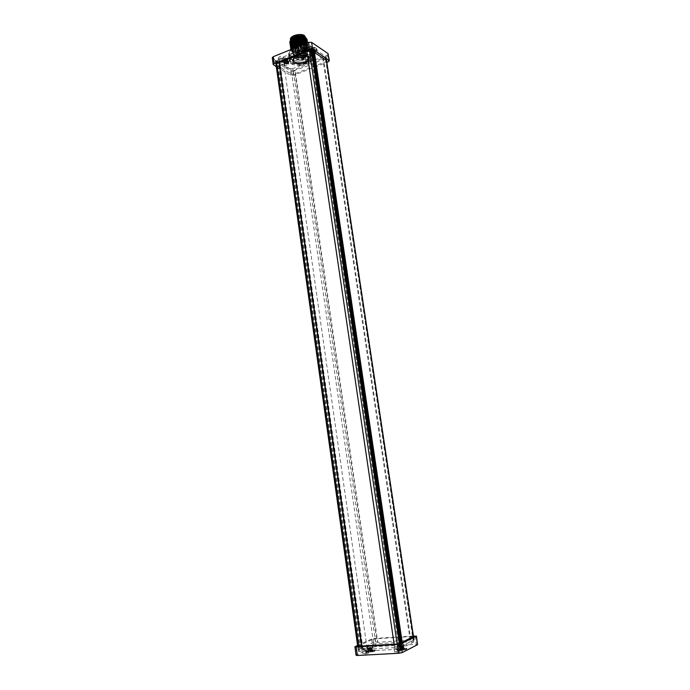 <?xml version="1.0" encoding="UTF-8"?>
<svg xmlns="http://www.w3.org/2000/svg" width="690" height="690" viewBox="0 0 690 690"><rect width="100%" height="100%" fill="white"/><g stroke="black" fill="none" stroke-linecap="round" stroke-linejoin="round"><path stroke-width="0.52" stroke-dasharray="3.45 2.59" d="M287.488 63.618L288.506 62.6C288.023 61.815 286.911 61.677 285.151 62.178L284.151 63.195L284.504 63.644L287.488 63.618M287.609 63.446L288.515 62.876L288.377 61.79L284.961 61.807L283.814 62.963L284.22 63.471L287.609 63.446M285.393 63.808C287.144 63.308 288.256 63.446 288.739 64.23L287.721 65.248C285.979 65.748 284.858 65.61 284.384 64.826L285.393 63.808M314.295 52.932L315.373 51.845C314.899 51.051 313.786 50.913 312.027 51.422L310.957 52.518L311.328 52.983L314.295 52.932M314.399 52.759L315.373 52.147L315.278 51.043L311.837 51.051L310.621 52.285L311.043 52.811L314.399 52.759M312.277 53.078C314.036 52.569 315.149 52.707 315.615 53.492L314.537 54.579C312.786 55.088 311.673 54.95 311.199 54.165L312.277 53.078M310.862 53.656L310.94 56.571L308.542 58.581L303.841 60.108L298.132 61.203L291.525 59.814L290.188 58.659C289.093 56.925 289.912 55.174 292.646 53.389C295.605 51.681 299.141 50.784 303.246 50.698C307.274 50.767 309.922 51.655 311.19 53.346L310.509 57.046L308.542 58.581L298.132 61.203L294.113 60.548L293.742 57.977L297.562 57.287C293.621 57.244 290.973 56.382 289.619 54.717C288.799 53.501 289.024 52.199 290.3 50.81L292.068 49.413C295.027 47.688 298.554 46.791 302.66 46.713L309.103 48.059L310.603 49.387C311.587 51.164 310.707 52.923 307.964 54.665L297.562 57.287L301.573 57.951L305.273 57.011L307.964 54.665L310.862 53.656L311.82 51.776L309.681 48.404L306.748 47.394L302.66 46.713L298.761 47.403L292.068 49.413L289.386 51.819L288.515 53.708L290.904 57.063L293.742 57.977M305.653 59.573L305.273 57.011M301.314 45.307L303.393 45.35L308.025 47.213L308.344 48.033C308.335 50.129 306.265 51.767 302.142 52.949L296.545 53.216L292.275 51.31L292.163 49.016M308.025 47.213L308.335 47.989C308.309 49.982 306.231 51.526 302.091 52.613C295.941 53.63 292.215 52.707 290.913 49.835L290.895 49.533M304.877 36.924L305.92 37.881C308.603 41.409 297.062 45.592 292.137 42.918L290.524 40.943L292.18 38.166L294.233 36.975M306.619 38.804C306.757 40.322 305.506 41.642 302.858 42.771L295.553 43.824L292.137 42.918M289.929 42.461C290.671 43.919 292.5 44.807 295.398 45.126L303.315 44.005C305.575 43.056 306.852 41.935 307.154 40.641M307.145 39.951C307.033 41.943 304.954 43.47 300.909 44.54C295.769 45.488 292.172 44.859 290.111 42.642L290.818 39.304M278.967 58.262L278.579 57.744C279.346 56.356 280.882 55.959 283.167 56.563L283.555 57.072C282.788 58.46 281.261 58.857 278.967 58.262M279.355 60.996L278.967 60.487C279.735 59.099 281.27 58.71 283.555 59.306L283.944 59.806C283.176 61.186 281.641 61.583 279.355 60.996M305.877 47.394L305.515 46.894C306.326 45.428 307.887 45.014 310.207 45.644L310.56 46.135C309.758 47.601 308.197 48.015 305.877 47.394M306.282 50.163L305.929 49.671C306.74 48.214 308.301 47.791 310.621 48.421L310.974 48.912C310.164 50.37 308.603 50.784 306.282 50.163M283.857 59.573L289.49 59.547L290.111 60.358L288.222 62.273L282.641 62.324L281.977 61.488L283.857 59.573M282.115 62.005C278.734 60.134 286.885 56.856 289.852 58.9L290.093 60.927C287.644 62.669 284.996 63.032 282.15 62.022L282.115 62.005M284.28 64.006L283.892 63.506C284.668 62.143 286.186 61.755 288.454 62.333L288.834 62.825C288.066 64.187 286.548 64.584 284.28 64.006M310.75 48.766L316.425 48.766L316.986 49.551L316.572 50.594L314.968 51.595L309.448 51.681L308.749 50.81L310.75 48.766M308.818 51.301C305.532 49.344 313.933 45.954 316.796 48.102L316.96 50.163C314.493 51.966 311.828 52.371 308.956 51.388L308.818 51.301M311.052 53.32L310.698 52.837C311.509 51.396 313.062 50.982 315.365 51.595L315.71 52.069C314.899 53.51 313.346 53.924 311.052 53.32M312.104 49.723L312.768 48.731L313.605 49.533L314.588 48.99L314.606 49.965L312.82 50.681L311.009 50.422L310.983 49.447L312.768 48.731L314.588 48.99L314.58 49.982L313.648 50.75L310.966 50.379L310.983 49.447L312.104 49.723L312.354 51.422L312.872 50.698L314.925 50.974L314.942 51.785L312.768 52.63L311.242 52.268L311.397 51.293L312.354 51.422L312.104 49.723M311.621 52.13L311.371 50.43L311.621 52.13M312.147 50.948L311.647 48.231L311.087 47.86L311.483 50.508M313.89 52.449L313.648 50.75L313.89 52.449M313.51 52.656L312.613 52.544L313.51 52.656M313.105 49.973L313.295 49.559L312.216 49.861L313.105 49.973M312.536 49.525L313.226 49.516L312.536 49.525M285.488 62.169L285.72 59.599L286.738 60.306L287.713 59.763L287.79 60.694L286.065 61.393L284.245 61.151L284.159 60.211L285.893 59.513L287.713 59.763L287.428 61.039L285.367 61.669L284.194 61.108L284.159 60.211L285.255 60.496L285.496 62.16L285.979 61.462L288.041 61.729L288.11 62.505L286.686 63.23L284.461 62.971L284.556 62.031L285.496 62.16M284.806 62.85L284.573 61.177M285.608 63.333L285.358 61.66L285.608 63.333M286.842 61.479L287.083 63.144L286.85 61.47M286.678 63.359L285.781 63.247L286.678 63.359M286.298 60.72L285.41 60.599L286.298 60.72M285.703 60.289L286.402 60.28L285.703 60.289M369.555 650.963L368.486 651.757L368.667 650.86L368.331 651.377L372.652 650.877L368.486 651.757L369.417 650.498L370.297 650.894L371.065 650.247L372.324 650.774L371.979 650.351L372.479 651.067L371.203 650.713L370.306 651.619L369.555 650.963L369.254 648.885L368.003 649.057L369.124 648.419L372.048 648.436L369.969 649.299L369.254 648.885M369.262 648.885L369.564 650.963M370.918 648.635L371.203 650.713L370.918 648.635M371.962 650.351L371.669 648.281M371.073 650.247L370.78 648.169L371.065 650.247M370.22 647.746L369.279 647.979L370.22 647.746M370.694 651.041L369.745 651.274L370.694 651.041M370.151 651.386L370.97 651.196L370.151 651.386M366.304 650.903L365.795 651.351L368.236 651.67L374.851 650.006L372.393 649.687L366.304 650.903M402.468 645.883L398.941 646.763L400.347 646.944L403.874 646.056L402.468 645.883M398.932 646.901L404.254 646.357L400.252 647.358L398.932 646.901M402.158 643.83L398.63 644.702L400.036 644.874L403.572 643.994L402.158 643.83M371.082 647.703L367.546 648.583L372.402 647.867L371.082 647.703M367.58 648.704L372.773 648.152L368.753 649.161L367.58 648.704M370.797 645.676L367.261 646.556L372.108 645.84L370.797 645.676M397.621 649.135L397.164 649.566L399.795 649.911L406.393 648.246L403.745 647.91L397.621 649.135M401.037 649.204L399.95 650.006L400.812 648.729L403.779 649.014L403.443 648.574L404.004 649.316L402.719 648.945L401.839 649.859L401.037 649.204L400.735 647.082L399.519 647.565L400.493 646.616L402.166 646.357L403.65 646.953L401.485 647.496L400.735 647.082L401.045 649.204M400.864 650.014L399.769 649.626L404.15 649.118L400.864 650.014M402.166 646.357L402.486 648.471L402.175 646.357M402.719 648.945L402.399 646.823L402.727 648.945M403.443 648.574L403.124 646.452L403.443 648.574L404.15 649.118M401.64 645.926L400.7 646.159L401.64 645.926M402.141 649.273L401.192 649.514L402.141 649.273M401.623 649.635L402.443 649.437L401.623 649.635M399.959 651.627C397.578 652.378 395.784 652.559 394.585 652.171L394.861 651.903C397.242 651.162 399.036 650.972 400.235 651.36L399.959 651.627M399.45 648.152C397.061 648.893 395.275 649.074 394.068 648.704L394.352 648.436C396.733 647.694 398.518 647.513 399.717 647.884L399.45 648.152M368.193 653.37C365.829 654.103 364.087 654.284 362.949 653.922L363.268 653.637C365.622 652.913 367.373 652.723 368.503 653.085L368.193 653.37M367.701 649.954C365.346 650.67 363.596 650.86 362.466 650.506L362.785 650.23C365.139 649.506 366.89 649.325 368.02 649.678L367.701 649.954M406.565 649.247C404.392 650.472 395.706 651.231 396.724 650.109L397.19 649.764C401.071 648.497 404.34 648.117 406.979 648.643L406.565 649.247M403.892 645.918C401.528 646.651 399.752 646.832 398.561 646.47L398.829 646.211C401.183 645.486 402.96 645.305 404.159 645.668L403.892 645.918M374.946 651.015C372.686 652.205 364.38 652.964 365.355 651.895L365.89 651.515C369.754 650.282 372.928 649.902 375.429 650.394L374.946 651.015M372.367 647.746C370.038 648.453 368.305 648.643 367.175 648.298L367.485 648.022C369.823 647.315 371.548 647.134 372.678 647.479L372.367 647.746M280.106 62.135C281.787 62.574 282.917 62.281 283.478 61.272L283.193 60.901C281.511 60.461 280.39 60.755 279.812 61.764L280.106 62.135M363.19 648.488L367.037 648.082L363.19 648.488M307.059 51.319L306.8 50.956C307.395 49.887 308.542 49.585 310.25 50.042L310.509 50.396C309.913 51.465 308.766 51.776 307.059 51.319M394.766 646.668L398.716 646.263L394.766 646.668M279.303 62.661L278.95 60.177L306.662 49.025L394.663 647.703L400.433 646.823L399.924 643.399M361.888 646.15L362.353 649.471L358.403 649.618L359.154 649.195L276.423 62.393L275.845 62.04L358.593 649.454M394.844 647.608L362.353 649.471M306.662 49.025L306.869 51.603M394.154 644.244L394.663 647.703M306.472 48.895L309.034 47.86L311.087 47.86M314.459 52.483L314.071 49.861L326.223 58.15L323.619 59.607L410.869 639.992L414.017 639.966L402.693 645.693L399.648 646.547L400.433 646.823M314.071 49.861L312.009 49.852L311.035 49.128L311.751 48.378M410.196 640.329L322.886 59.124C314.243 63.54 304.773 67.258 294.466 70.302L377.016 642.338L410.869 639.992M322.886 59.124L323.619 59.607M278.95 60.177L279.131 62.73M361.681 646.168L362.164 649.557M278.751 60.056L276.276 61.056L275.845 62.04M361.569 648.074L278.95 63.92L291.43 71.493L295.225 70.76L377.732 642.011L373.48 642.554L361.569 648.074L362.233 648.35L359.154 649.195M278.95 63.92L279.485 63.083L278.467 62.385L276.423 62.393M377.016 642.338L377.732 642.011M294.466 70.302L295.225 70.76M413.422 635.999L374.799 638.431L371.617 639.052L357.8 645.331M415.052 635.904L416.32 644.322L375.99 646.668L374.799 638.431M371.617 639.052L372.798 647.306L356.376 655.06L355.178 646.521M413.543 641.502L412.784 636.447L375.067 638.811L375.783 643.761L373.644 644.184L358.421 651.369L398.009 649.307L400.243 648.859L414.492 641.614L375.783 643.761M412.784 636.447L413.491 636.456M373.644 644.184L372.936 639.225L357.903 646.082M372.936 639.225L375.067 638.811M372.798 647.306L375.99 646.668M416.32 644.322L417.743 644.495M400.493 646.616L400.812 648.729L400.511 646.616M400.088 649.092L399.777 646.979L400.096 649.092M368.365 648.781L368.667 650.86M286.98 61.971L286.747 60.306L286.98 61.971M314.58 49.982L314.847 51.793M314.631 51.741L314.381 50.077M313.855 51.224L313.614 49.533L313.855 51.224M308.879 46.359L275.215 60.366L291.197 70.251L293.164 70.233L326.215 56.787L310.931 46.359L308.879 46.359L309.5 50.551M292.017 62.376C284.099 58.072 303.359 50.206 310.198 55.053C317.693 59.513 298.83 67.008 292.017 62.376M276.302 66.671L290.757 75.331L293.707 75.305L326.862 62.359M273.576 65.041L272.61 58.184L289.809 68.664L290.757 75.331M293.707 75.305L292.75 68.646L327.233 55.036L328.259 61.815M293.164 70.233L293.742 74.244L326.111 61.583L325.499 57.512M293.742 74.244L291.775 74.261L291.197 70.251M276.035 64.791L291.775 74.261M326.689 61.229L326.111 61.583M272.61 58.184L272.257 57.727M328.319 53.949L327.233 55.036M292.75 68.646L289.809 68.664M295.216 42.323L295.751 42.375L295.216 42.323M300.098 42.573L300.745 42.375L300.098 42.573M301.789 40.037L301.245 39.942L301.789 40.037M296.881 39.779L296.226 39.925L296.881 39.779M295.182 43.289L296.286 43.436L295.182 43.289M299.943 43.798L301.288 43.444L299.943 43.798M302.142 41.262L302.47 40.848L301.038 41.064L302.142 41.262M297.364 40.745L296.01 41.107L297.364 40.745M297.105 51.793L295.993 51.647L297.105 51.793M302.349 51.284L301.004 51.638L302.349 51.284M302.556 48.783L303.669 48.93L302.556 48.783M297.287 49.292L298.641 48.93L297.287 49.292M305.066 49.861L303.98 50.413L305.437 50.706C302.22 53.251 298.632 53.803 294.682 52.362L293.785 51.155C293.06 48.386 302.091 45.997 304.997 48.205L305.868 49.387L305.066 49.861L303.453 38.873L302.375 39.442L303.039 39.744L303.341 38.631L304.238 38.882L305.851 49.861M305.437 50.706L303.911 39.123L303.082 39.123M303.289 38.683L304.118 38.692L303.911 39.123M292.06 42.401C286.704 39.235 299.926 33.767 304.583 37.269C309.741 40.494 296.709 45.79 292.06 42.401M307.542 42.659C307.43 44.643 305.351 46.161 301.306 47.23C295.26 48.24 291.542 47.334 290.154 44.496M290.326 45.169C291.059 46.601 292.845 47.481 295.691 47.808L303.798 46.661L305.739 45.635L307.559 42.763M307.343 41.305C307.231 43.289 305.153 44.816 301.107 45.885C295.07 46.894 291.353 45.98 289.955 43.142M290.128 43.815C290.87 45.264 292.672 46.144 295.544 46.472L303.557 45.333L307.352 41.995M289.765 41.814L290.111 42.642M302.901 41.262C305.239 41.607 306.541 42.383 306.791 43.582L305.153 46.144C301.176 49.102 291.335 48.636 291.137 45.169C291.033 43.625 292.267 42.263 294.837 41.072M302.66 39.891C305.023 40.236 306.334 41.012 306.593 42.219C307.593 46.653 291.309 48.809 290.939 43.815C290.835 42.254 292.086 40.874 294.699 39.684M302.401 38.519C304.799 38.856 306.127 39.641 306.395 40.865C307.404 45.307 291.12 47.463 290.74 42.461C290.637 40.883 291.905 39.494 294.544 38.295M302.16 37.148C304.583 37.484 305.929 38.278 306.196 39.511C307.205 43.97 290.921 46.127 290.55 41.098L292.18 38.166M307.231 42.901L307.731 43.91L305.912 46.782L301.495 48.576C295.449 49.585 291.732 48.679 290.343 45.85M305.42 41.779L306.757 43.367L305.127 45.928L303.41 46.825L296.105 47.86C293.147 47.498 291.482 46.532 291.102 44.953L292.198 42.513M305.204 40.408L306.558 42.012C306.645 43.323 305.515 44.479 303.177 45.497L295.958 46.515C292.974 46.161 291.292 45.186 290.904 43.599L292.017 41.133M304.989 39.045L306.36 40.65C306.446 41.978 305.308 43.151 302.936 44.169L295.803 45.178C292.793 44.824 291.102 43.85 290.714 42.245L291.827 39.761M304.782 37.674L306.162 39.296C306.248 40.632 305.092 41.814 302.703 42.84L295.656 43.832L290.904 41.831M304.238 44.117C306.584 44.548 307.878 45.385 308.137 46.627C308.111 48.628 306.032 50.172 301.892 51.267C295.838 52.276 292.12 51.379 290.74 48.567M290.913 49.24C291.629 50.637 293.371 51.5 296.131 51.836L301.927 51.474L304.523 50.646C307.05 49.525 308.266 48.257 308.163 46.834C307.887 45.514 306.455 44.652 303.876 44.264M290.714 47.886C291.439 49.292 293.19 50.163 295.984 50.491L301.728 50.12L304.281 49.318C306.834 48.188 308.059 46.911 307.964 45.471L305.894 43.444M306.127 43.349L307.93 45.273C307.913 47.274 305.834 48.826 301.694 49.922C295.648 50.931 291.922 50.025 290.542 47.205M290.524 46.523C291.249 47.946 293.017 48.818 295.838 49.154L304.04 47.989C306.619 46.86 307.861 45.566 307.766 44.117L307.119 42.944M293.569 47.714L295.639 46.532M301.383 45.273L303.134 45.316C305.687 45.618 307.11 46.394 307.395 47.653C308.396 52.035 292.077 54.191 291.723 49.24L291.715 49.197M292.845 46.799L295.311 45.221M303.384 44.005C305.67 44.358 306.947 45.117 307.188 46.29C308.197 50.689 291.887 52.845 291.525 47.886C291.422 46.368 292.638 45.014 295.165 43.832M303.134 42.633C305.454 42.978 306.74 43.746 306.99 44.936C307.999 49.344 291.697 51.5 291.335 46.523C291.223 44.997 292.448 43.643 295.001 42.452M301.935 45.048C305.161 45.16 306.972 45.954 307.361 47.438C307.455 48.697 306.369 49.827 304.118 50.827L296.571 51.897C293.681 51.526 292.051 50.568 291.689 49.025L292.758 46.635M304.497 44.005L307.162 46.075C307.248 47.351 306.162 48.49 303.885 49.499L296.415 50.551C293.5 50.18 291.861 49.223 291.499 47.67L292.577 45.255M305.636 43.151L306.964 44.721C307.05 46.006 305.946 47.153 303.652 48.162L296.26 49.206C293.328 48.843 291.672 47.877 291.301 46.316L292.387 43.884M292.275 51.31L292.293 48.964M290.939 49.516L290.947 50.034C291.335 51.716 293.121 52.768 296.286 53.182L299.477 53.251M299.443 53.225L301.358 53.13M292.396 48.921L291.965 50.43C293.112 52.871 296.407 53.578 301.875 52.561C305.549 51.5 307.395 50.042 307.395 48.179C306.843 46.368 304.592 45.497 300.642 45.575M297.864 48.8C294.19 49.87 292.353 51.327 292.362 53.156C293.5 55.58 296.804 56.278 302.272 55.26C305.946 54.208 307.792 52.751 307.8 50.896C306.679 48.481 303.367 47.782 297.864 48.8M301.573 57.951L301.944 60.504M309.586 48.352L311.19 53.346L312.199 54.355L311.82 51.776M312.199 54.355L311.242 56.226M294.975 48.369L295.355 50.982L299.141 50.016L303.246 50.698L307.136 50.008L306.748 47.394M307.136 50.008L309.974 50.956M298.761 47.403L299.141 50.016M289.386 51.819L289.757 54.415L292.646 53.389L295.355 50.982M294.113 60.548L290.188 58.659L288.886 56.304L288.515 53.708M288.886 56.304L289.757 54.415M290.904 57.063L291.275 59.633M312.13 56.925L309.836 55.45L303.1 54.545L298.658 55.122L298.52 54.13L292.025 56.761L289.99 58.805L290.326 62.324L291.025 63.351L299.322 64.55L303.652 63.989L310.052 61.427L312.147 59.426L311.984 55.933L312.147 59.426M292.025 56.761L292.172 57.753L298.658 55.122M292.172 57.753L290.128 59.797L289.99 58.805M290.326 62.273L290.128 59.797M290.464 63.256L292.81 64.679L292.663 63.704M299.322 64.55L299.46 65.524L292.81 64.679M299.46 65.524L303.79 64.963L310.198 62.402L312.294 60.401M309.836 55.45L309.698 54.458L311.984 55.933M309.698 54.458L302.953 53.553L298.52 54.13M308.464 59.012L303.091 61.962C298.037 63.014 294.596 62.523 292.767 60.479L295.303 62.247C297.942 63.049 300.995 62.98 304.445 62.057L308.835 59.694C310.284 57.977 309.913 56.589 307.731 55.519L303.221 54.665C308.033 55.071 309.784 56.511 308.473 58.986L308.87 57.65C308.628 53.268 292.267 55.899 293.362 60.608C293.69 62.04 295.199 62.954 297.89 63.351L306.11 62.204L308.68 60.349C309.896 58.374 308.818 57.003 305.437 56.244L307.904 56.873C310.12 57.96 310.5 59.349 309.034 61.048L304.618 63.42C300.849 64.412 297.614 64.403 294.923 63.377L293.759 62.661C296.045 64.015 299.219 64.239 303.289 63.316L308.663 60.366M295.303 62.247L301.495 62.773L308.361 60.289C310.517 57.986 309.482 56.451 305.247 55.674L296.864 56.942C293.017 58.814 291.982 60.711 293.759 62.661M304.618 63.42C300.805 64.386 297.468 64.325 294.621 63.238L292.413 60.927C291.189 55.657 309.603 52.733 309.87 57.684L308.663 60.021L304.445 62.057M307.731 55.519L307.688 55.502C304.445 54.381 300.762 54.605 296.631 56.175L303.221 54.665M308.835 59.694L309.845 57.537L307.973 55.623C303.117 54.243 298.425 54.993 293.906 57.891L292.396 60.772C292.595 64.894 305.351 64.851 309.017 61.074M305.437 56.244L307.809 56.839C310.535 58.391 310.06 60.142 306.386 62.074L297.597 63.308C292.715 62.333 291.594 60.435 294.216 57.624L295.708 56.623M301.495 62.773C297.174 63.169 294.294 62.454 292.853 60.634L292.767 60.479M303.091 61.962C306.929 61.013 308.861 59.642 308.896 57.865C308.646 56.692 307.326 55.95 304.954 55.631L297.131 56.822C294.544 57.994 293.293 59.323 293.397 60.824C294.518 63.325 297.813 64.153 303.289 63.316M296.372 37.217C293.129 38.174 291.508 39.485 291.516 41.15L292.75 42.685C294.708 43.66 297.226 43.798 300.297 43.099L304.437 40.977L304.92 38.493C303.35 36.794 300.504 36.372 296.372 37.217M300.348 42.918C297.114 43.651 294.466 43.505 292.405 42.478C289.955 40.374 291.232 38.45 296.217 36.717C300.573 35.828 303.574 36.277 305.221 38.062L304.713 40.684L300.348 42.918M295.829 58.917L294.958 57.762C294.958 56.39 296.346 55.304 299.124 54.501C301.935 53.88 304.152 54.027 305.791 54.933L306.619 56.062L306.049 57.494L302.444 59.323L295.829 58.917M293.983 56.546C294.613 55.26 296.2 54.26 298.753 53.561L302.548 53.113L306.119 54.018L306.86 54.864C305.403 53.346 302.746 52.975 298.891 53.76C294.518 55.235 293.353 56.865 295.398 58.659L297.019 59.245L302.487 59.167L306.317 57.201L306.99 54.881C307.731 57.857 298.054 60.41 294.846 58.098L293.923 56.132L294.906 58.503L297.019 59.245M293.923 56.132L293.811 56.985C294.811 59.116 297.744 59.728 302.599 58.823C305.86 57.891 307.498 56.615 307.507 54.984C307.136 53.587 305.463 52.82 302.487 52.699L306.058 53.613L306.99 54.881M305.437 52.509C302.634 50.404 293.923 52.699 294.613 55.347L295.475 56.502C298.322 58.564 306.929 56.287 306.265 53.639L305.437 52.509M304.083 37.467C300.823 34.931 290.706 37.64 291.542 40.814L292.56 42.194C295.872 44.669 305.825 42.012 305.058 38.838L304.083 37.467M298.192 57.313L300.09 56.813L298.192 57.313M299.702 54.976L297.804 55.467L299.702 54.976M297.925 55.683L299.883 55.166L297.925 55.683M298.175 57.451L300.141 56.934L298.175 57.451M299.693 54.674L297.726 55.191L299.693 54.674M299.641 54.562L297.744 55.062L299.641 54.562M303.264 54.553L304.825 54.743L304.333 55.243L302.781 55.045L303.264 54.553M304.092 53.604L304.583 53.104L302.539 53.406L304.092 53.604M302.651 53.622L304.618 53.104L302.651 53.622M303.264 54.665L304.877 54.872L302.91 55.39L303.264 54.665M301.03 53.251L302.979 52.733L301.03 53.251M301.392 52.544L301.056 53.233C302.315 53.449 302.901 53.216 302.798 52.544L301.392 52.544M301.504 52.371L302.617 52.509L301.271 52.863L301.504 52.371M301.116 53.648L303.005 53.147L301.073 53.19L301.116 53.648M302.565 52.776L301.323 53.277L302.832 52.932M301.401 55.821L303.359 55.304L301.401 55.821M301.418 55.683L303.298 55.183L301.418 55.683M298.408 59.771L296.847 59.513L298.873 59.219L298.408 59.771M297.097 57.451L296.614 57.943L298.649 57.65L297.097 57.451M296.735 58.158L298.684 57.641L296.735 58.158M296.985 59.918L297.33 59.202L298.943 59.4L296.985 59.918M302.953 55.666L304.92 55.148L302.953 55.666M304.394 55.648L304.885 55.157L303.324 54.959L302.841 55.459L304.394 55.648M304.635 57.287L303.074 57.037L305.101 56.735L304.635 57.287M303.565 56.718L305.178 56.916L303.212 57.434L303.565 56.718M298.106 57.727L296.553 57.468L298.572 57.184L298.106 57.727M296.795 55.407L296.321 55.899L297.873 56.097L298.356 55.605L296.795 55.407M296.433 56.114L298.39 55.605L296.433 56.114M296.691 57.874L297.036 57.158L298.649 57.365L296.691 57.874M302.669 50.456L302.177 50.956L303.729 51.155L304.221 50.655L302.669 50.456M304.031 53.199L302.479 52.94L304.506 52.638L304.031 53.199M302.237 50.758L304.195 50.241L302.237 50.758M302.617 53.337L302.962 52.621L304.575 52.82L302.617 53.337M303.54 50.784L302.427 50.637L303.764 50.267L303.54 50.784M302.608 50.042L302.263 50.75C303.531 50.965 304.118 50.724 304.014 50.042L302.608 50.042M302.479 50.379L303.833 50.016L302.479 50.379M296.735 55.114L298.347 55.321L296.398 55.838L296.735 55.114M296.743 55.002L298.296 55.2L296.26 55.493L296.743 55.002M297.519 53.656L297.821 52.94L295.958 53.458L297.519 53.656M296.019 53.259L297.977 52.751L296.019 53.259M296.553 52.785L297.666 52.932L296.553 52.785M296.381 52.552L296.053 53.251C297.321 53.458 297.899 53.225 297.787 52.552L296.381 52.552M297.502 52.38L296.157 52.733L297.502 52.38M303.212 55.39L301.332 55.89L303.212 55.39M301.711 57.719L303.6 57.218L301.711 57.719M303.505 57.141L301.547 57.65L303.505 57.141M301.444 56.097L303.393 55.58L301.444 56.097M299.391 52.63L297.424 53.147L299.391 52.63M299.339 52.509L297.442 53.009L299.339 52.509M297.295 51.164L299.193 50.663L297.252 50.698L297.295 51.164M297.209 50.767L299.167 50.249L297.209 50.767C298.511 50.974 299.089 50.732 298.986 50.051L297.571 50.051L297.235 50.758M298.753 50.292L297.399 50.646L298.753 50.292M298.692 49.878L297.338 50.241L298.692 49.878M303.798 59.176L301.849 59.694L303.798 59.176M303.747 59.064L301.866 59.556L303.747 59.064M301.737 58.133L303.695 57.624L301.737 58.133M301.772 58.124L303.66 57.624L301.772 58.124M313.433 50.844L313.156 49.033M313.476 52.535L313.208 50.724M311.69 51.345L311.423 49.533M314.925 51.25L316.934 49.206C316.055 47.722 313.976 47.463 310.698 48.421L308.697 50.465C309.577 51.94 311.656 52.207 314.925 51.25M310.75 48.334C316.52 47.489 317.874 48.395 314.821 51.06C309.086 51.914 307.731 51.008 310.75 48.334M286.54 61.608L286.281 59.814M286.686 63.23L286.428 61.444M284.841 62.091L284.591 60.297M288.17 61.936L290.059 60.021C289.162 58.555 287.075 58.296 283.806 59.237L281.934 61.143C282.831 62.609 284.91 62.876 288.17 61.936M283.866 59.15C289.541 58.314 290.947 59.176 288.075 61.755C282.426 62.592 281.02 61.729 283.866 59.15M368.167 649.161L368.486 651.394M371.505 648.315L371.824 650.541M369.754 649.152L370.073 651.386M372.453 650.109C368.719 650.463 366.519 651.015 365.855 651.774L368.296 652.093C372.048 651.74 374.256 651.179 374.912 650.428L372.453 650.109M368.4 652.231C364.76 651.86 366.097 651.222 372.402 650.308C376.076 650.67 374.739 651.308 368.4 652.231M403.814 648.333C400.053 648.686 397.863 649.238 397.233 649.997L399.855 650.342C403.633 649.989 405.832 649.437 406.453 648.678L403.814 648.333M406.393 648.246L406.453 648.678C406.652 649.307 404.478 649.911 399.941 650.48C396.077 650.118 397.354 649.471 403.771 648.54C407.678 648.893 406.401 649.54 399.95 650.48L397.164 649.566M401.252 647.349L401.589 649.618M399.596 647.367L399.933 649.635M402.926 646.513L403.262 648.773M312.035 50.87L311.647 48.231M399.398 643.658L399.907 647.082M309.034 47.86L309.439 50.577M397.164 644.072L397.673 647.531M326.034 57.882L326.422 60.461M413.37 636.792L413.871 640.104M402.693 645.693L402.192 642.287M325.499 58.866L413.077 639.863M401.735 645.9L401.261 642.735M313.467 51.828L313.174 49.818M400.148 646.685L311.483 48.705M399.933 646.685L311.302 48.8M399.648 646.547L311.138 49.266M400.467 646.142L400.053 643.33M312.182 50.965L312.009 49.852M401.433 645.926L400.976 642.882M313.165 51.621L312.906 49.896M276.276 61.056L276.656 63.73M358.791 646.332L359.266 649.721M291.43 71.493L373.48 642.554M293.405 71.475L375.61 642.14M361.776 648.212L279.062 63.489M360.137 648.98L277.337 62.419M360.378 648.962L277.553 62.359M361.362 648.747L278.467 62.385M362.233 648.35L279.372 62.937M362.017 648.212L279.26 63.377M400.243 648.859L399.467 643.623M413.577 636.689L414.345 641.752M397.233 644.063L398.009 649.307M359.283 651.481L358.567 646.349M358.403 649.618L358.61 651.205M399.493 647.151L399.829 649.419M399.838 646.987L400.174 649.247M400.933 646.702L401.27 648.962M401.727 646.582L402.063 648.841M403.374 646.565L403.71 648.824M403.124 646.47L403.443 648.583M403.486 646.772L403.822 649.04M403.15 646.944L403.486 649.212M402.046 647.229L402.382 649.497M400.045 647.418L400.381 649.687M370.53 649.031L370.858 651.265M371.634 648.747L371.962 650.981M371.996 648.583L372.315 650.808M371.927 648.367L372.246 650.592M370.349 648.384L370.668 650.61M369.133 648.419L369.426 650.498L369.124 648.419M369.573 648.505L369.892 650.73M368.469 648.781L368.788 651.006M368.106 648.954L368.426 651.179M368.589 649.212L368.909 651.446M284.522 62.411L284.263 60.625M284.573 62.954L284.315 61.16M284.944 63.178L284.694 61.393M285.988 63.316L285.729 61.531M287.678 62.833L287.428 61.039M287.54 60.806L287.773 62.462M288.006 62.514L287.747 60.72M287.963 61.979L287.704 60.185M287.583 61.746L287.333 59.952M285.841 61.695L285.582 59.901M311.345 51.681L311.078 49.861M311.363 52.242L311.095 50.422M311.725 52.483L311.457 50.663M312.768 52.63L312.501 50.819M314.502 52.13L314.235 50.318M314.838 51.241L314.562 49.421M314.476 50.991L314.2 49.18M312.717 50.939L312.449 49.119M275.448 60.668L275.931 64.136M276.457 63.808L275.879 59.685M311.552 50.551L310.931 46.359M326.025 56.528L326.646 60.608M304.652 50.706L303.039 39.744L303.824 39.744M292.974 40.589L292.077 39.347C291.344 36.51 300.348 34.103 303.264 36.372L304.126 37.588C304.833 40.425 295.932 42.815 292.974 40.589M303.471 35.992C299.46 32.973 288.084 37.683 292.689 40.425C296.7 43.367 307.93 38.787 303.471 35.992M304.342 35.639C309.5 38.882 296.476 44.186 291.827 40.779C290.507 39.83 290.361 38.718 291.404 37.432M290.473 39.572L291.62 41.15C295.372 43.953 306.61 40.934 305.722 37.338M304.67 36.812L305.886 38.424C306.765 42.012 295.527 45.023 291.775 42.228L290.628 40.65L291.24 38.873M305.739 45.635L305.153 46.144L305.912 46.782M302.953 53.553L303.1 54.545M303.79 64.963L303.652 63.989M310.052 61.427L310.198 62.402M294.984 56.701C290.326 54.044 301.884 49.37 305.937 52.302C310.44 55.019 299.029 59.556 294.984 56.701M294.69 56.528L293.699 55.2C292.879 52.155 302.927 49.508 306.144 51.931L307.102 53.242C307.852 56.287 297.968 58.892 294.69 56.528M288.506 62.6L288.739 64.23M315.373 51.845L315.615 53.492M303.98 50.413L302.375 39.442L304.161 38.631M278.967 60.487L278.579 57.744M305.929 49.671L305.515 46.894M283.892 63.506L283.814 62.963M310.698 52.837L310.621 52.285M312.898 52.733L312.346 52.63M313.795 52.362L313.398 49.68M316.986 49.551L316.934 49.206C316.167 47.679 314.088 47.386 310.716 48.326C308.887 49.378 308.214 50.085 308.697 50.465L308.749 50.81M286.048 63.428L285.479 63.316M286.945 63.092L286.566 60.444M290.111 60.358L290.059 60.021C289.274 58.503 287.204 58.21 283.832 59.142L281.977 61.488M368.081 649.359L368.417 651.679M370.547 647.763L371.738 648.281M369.279 647.979L369.849 651.36M365.795 651.351L368.382 652.231C372.626 651.74 374.799 651.136 374.912 650.428L374.851 650.006M398.941 646.763L398.63 644.702M367.546 648.583L367.261 646.556M399.519 647.565L399.872 649.92M402.443 649.437L402.011 645.978L403.167 646.461M399.57 647.091L400.718 646.133L401.192 649.514M394.068 648.704L394.585 652.171M362.466 650.506L362.949 653.922M397.199 649.445L396.724 650.109M398.561 646.47L398.656 647.16M365.829 651.231L365.355 651.895M367.175 648.298L367.27 648.971M367.037 648.082L283.478 61.272M394.559 646.858L306.8 50.956M326.223 58.15L326.586 60.573M413.526 636.715L414.017 639.966M400.511 646.746L400.01 643.356M399.57 646.625L311.035 49.128M398.716 646.263L310.509 50.396M275.612 61.738L275.948 64.118M361.474 648.152L278.838 63.773M362.328 648.272L279.485 63.083M362.957 648.686L279.812 61.764M357.696 646.245L358.421 651.369M413.724 636.551L414.492 641.614M372.678 647.479L372.773 648.152M374.782 649.894L375.429 650.394M404.159 645.668L404.254 646.357M406.315 648.134L406.979 648.643M368.02 649.678L368.503 653.085M399.717 647.884L400.235 651.36M399.786 646.987L400.096 649.1M399.372 647.263L399.726 649.626M403.495 646.634L403.84 648.98M403.65 646.953L404.004 649.316M400.01 649.152L399.562 649.773M372.402 647.867L372.108 645.84M403.874 646.056L403.572 643.994M371.979 650.351L372.652 650.877M368.615 650.894L368.141 651.541M370.97 651.196L370.573 647.789M369.297 647.953L368.236 648.841M372.143 648.747L372.479 651.067M372.048 648.436L372.384 650.748M368.003 649.057L368.331 651.377M285.781 63.247L285.41 60.599M286.738 63.333L287.264 63.057M284.392 62.204L284.125 60.349M284.461 62.971L284.194 61.108M288.11 62.505L287.842 60.642M288.041 61.729L287.773 59.866M314.649 49.922L314.942 51.785M312.613 52.544L312.216 49.861M313.579 52.63L314.097 52.354M311.621 52.095L311.371 50.404M311.216 51.474L310.94 49.594M311.242 52.268L310.966 50.379M314.925 50.974L314.64 49.085M275.793 64.481L275.215 60.366M326.836 60.867L326.215 56.787M315.71 52.069L315.623 51.517M316.572 50.594L316.96 50.163M309.448 51.681L308.956 51.388M288.834 62.825L288.756 62.281M282.641 62.324L282.15 62.022M310.974 48.912L310.56 46.135M283.944 59.806L283.555 57.072M295.751 42.375L295.277 42.176L294.837 43.591M301.263 43.384L300.607 42.211L299.839 43.599M302.47 40.848L301.944 39.83L301.245 39.942M296.924 39.83L296.226 39.925L296.01 41.046M295.743 42.366L296.269 43.384M301.254 39.934L301.038 41.064M296.924 39.822L297.45 40.839M295.993 51.647L294.837 43.651M297.45 51.44L296.286 43.436M302.453 51.422L301.288 43.444M301.004 51.638L299.839 43.651M303.669 48.93L302.487 40.9M302.211 49.145L301.038 41.115M297.183 49.145L296.01 41.107M298.641 48.93L297.468 40.9M293.785 51.155L292.077 39.347L292.888 40.434C295.096 42.961 305.006 39.856 304.126 37.588L305.868 49.387M305.748 37.484L305.886 38.424C306.8 42.211 295.7 45.186 291.87 42.383L290.49 39.666M296.571 51.897L296.131 51.836M296.415 50.551L295.984 50.491M292.362 53.156L291.965 50.43M307.8 50.896L307.395 48.179M309.103 48.059L309.681 48.404M310.509 57.046L310.94 56.571M291.525 59.814L291.077 59.547M290.326 62.324L290.473 63.299M311.975 55.873L312.122 56.83M310.957 52.518L311.199 54.165M284.151 63.195L284.384 64.826M295.924 58.978L295.398 58.659M294.958 57.762L294.613 55.347M306.619 56.062L306.265 53.639M305.058 38.838L307.102 53.242C307.895 56.477 298.149 59.064 294.785 56.684L293.699 55.2L291.542 40.814M293.811 56.985L291.516 41.15M307.507 54.984L305.178 39.157M298.037 57.115L297.804 55.467M298.02 57.244L297.761 55.476M300.09 56.813L299.848 55.174M300.141 56.934L299.883 55.166M297.744 55.062L297.502 53.423M297.726 55.191L297.468 53.423M299.788 54.76L299.546 53.121M299.848 54.89L299.589 53.121M304.825 54.743L304.583 53.104M302.781 55.045L302.539 53.406M302.763 55.183L302.505 53.415M304.877 54.872L304.618 53.104M301.271 55.485L300.969 53.441M301.254 55.614L300.875 53.044M303.359 55.304L302.979 52.733M303.298 55.183L303.005 53.147M296.847 59.573L296.614 57.943M296.829 59.711L296.579 57.951M298.891 59.28L298.649 57.65M298.943 59.4L298.684 57.641M303.074 57.098L302.841 55.459M303.057 57.227L302.798 55.459M305.178 56.916L304.92 55.148M305.118 56.796L304.885 55.157M296.553 57.537L296.321 55.899M296.536 57.667L296.277 55.907M298.589 57.244L298.356 55.605M298.649 57.365L298.39 55.605M302.479 53.001L302.177 50.956M302.462 53.13L302.082 50.551M304.575 52.82L304.195 50.241M304.523 52.699L304.221 50.655M298.296 55.2L297.994 53.165M296.243 55.623L295.863 53.052M298.347 55.321L297.977 52.751M296.26 55.493L295.958 53.458M301.565 57.52L301.332 55.89M301.547 57.65L301.288 55.89M303.6 57.218L303.359 55.588M303.652 57.339L303.393 55.58M299.495 52.716L299.193 50.663M297.424 53.147L297.054 50.56M299.546 52.837L299.167 50.249M297.442 53.009L297.149 50.965M301.849 59.694L301.59 57.934M303.893 59.254L303.66 57.624M303.954 59.383L303.695 57.624M301.866 59.556L301.625 57.925"/><path stroke-width="1.03" d="M289.929 42.461L291.473 38.752C296.252 35.975 300.823 35.431 305.196 37.113L306.619 38.804M307.154 40.641L307.162 40.046C305.92 37.398 302.22 36.717 296.079 37.993C291.974 39.304 289.938 41.055 289.964 43.246L290.128 43.815M289.955 43.142L289.938 43.047C289.843 41.184 291.422 39.58 294.673 38.243L302.039 37.139C305.084 37.441 306.783 38.347 307.128 39.848L307.145 39.951M279.303 62.661L361.888 646.15M306.869 51.603L394.154 644.244M279.131 62.73L361.681 646.168M357.8 645.331L354.893 646.763L356.187 646.918L397.578 644.486L400.933 643.813L416.251 636.258L413.422 635.999M400.933 643.813L402.236 652.568L417.528 644.71L416.251 636.258M356.187 646.918L357.386 655.491L398.872 653.249L397.578 644.486M413.491 636.456L399.467 643.623L397.233 644.063L357.696 646.245L275.948 64.118M402.236 652.568L398.872 653.249M357.386 655.491L356.092 655.31L354.893 646.763M416.467 636.059L417.528 644.71M326.862 62.359L328.259 61.815L329.346 60.746L329.061 60.349L312.665 49.361L309.577 49.37L274.223 63.575L273.223 64.593L276.302 66.671M329.061 60.349L328.035 53.553L311.63 42.375L312.665 49.361M309.577 49.37L308.542 42.366L273.257 56.692L274.223 63.575M275.931 64.136L276.035 64.791L276.457 63.808L309.5 50.551L311.552 50.551L326.646 60.608L326.689 61.229M273.223 64.593L272.257 57.727L273.257 56.692M308.542 42.366L311.63 42.375M328.035 53.553L329.346 60.746M290.818 39.304L294.233 36.975C298.313 35.57 301.823 35.526 304.756 36.855L304.877 36.924M290.154 44.496L290.136 44.401C290.033 42.556 291.594 40.969 294.811 39.632L302.298 38.511C305.316 38.821 306.99 39.718 307.335 41.202L307.343 41.305M307.352 41.995L307.361 41.409C306.119 38.761 302.418 38.079 296.277 39.364C292.172 40.667 290.136 42.418 290.162 44.608L290.326 45.169M291.473 38.752L289.765 41.814M294.837 41.072L302.66 39.891M294.699 39.684L302.401 38.519M294.544 38.295L302.16 37.148M290.343 45.85L290.326 45.756C290.231 43.936 291.775 42.357 294.958 41.021L302.548 39.882C305.532 40.193 307.197 41.09 307.533 42.556L307.542 42.659M292.198 42.513C296.398 39.597 300.728 38.899 305.204 40.408M292.017 41.133C296.2 38.235 300.53 37.536 304.989 39.045M291.827 39.761C296.01 36.872 300.322 36.173 304.782 37.674M290.74 48.567L290.723 48.473C290.619 46.678 292.129 45.126 295.26 43.798L303.048 42.625L306.127 43.349M305.894 43.444C303.41 42.547 300.4 42.556 296.873 43.47C292.767 44.772 290.723 46.506 290.749 48.679L290.913 49.24M290.542 47.205L290.524 47.118C290.421 45.307 291.948 43.737 295.104 42.409L302.807 41.253L307.231 42.901M307.119 42.944C304.894 41.262 301.418 40.977 296.674 42.099C292.569 43.401 290.533 45.143 290.55 47.317L290.714 47.886M307.533 42.556L307.559 42.763C306.317 40.132 302.625 39.451 296.476 40.727C292.37 42.038 290.335 43.781 290.361 45.963L290.524 46.523M290.895 49.533C291.016 47.86 292.517 46.411 295.406 45.186L304.238 44.117M303.876 44.264L297.071 44.833C293.379 45.98 291.335 47.541 290.939 49.516M295.639 46.532L301.383 45.273M291.715 49.197L292.845 46.799M295.311 45.221L303.384 44.005M295.165 43.832L303.134 42.633M295.001 42.452L302.901 41.262M292.293 48.964L295.872 46.437L301.314 45.307M292.163 49.016C293.94 46.584 297.2 45.255 301.935 45.048M292.758 46.635C296.088 44.108 299.995 43.237 304.497 44.005M292.577 45.255C296.786 42.331 301.142 41.633 305.636 43.151M292.387 43.884C296.588 40.969 300.935 40.27 305.42 41.779M300.642 45.575L297.468 46.066L292.396 48.921M399.924 643.399L312.035 50.87M311.483 50.508L399.398 643.658M309.439 50.577L397.164 644.072M326.422 60.461L413.37 636.792M402.192 642.287L314.459 52.483M401.261 642.735L313.467 51.828M400.053 643.33L312.182 50.965M400.976 642.882L313.165 51.621M276.656 63.73L358.791 646.332M291.404 37.432C295.441 34.405 299.753 33.81 304.342 35.639M304.635 35.802C300.961 32.93 289.541 35.983 290.473 39.572C289.515 35.785 300.788 32.766 304.549 35.647L304.635 35.802M291.24 38.873C295.268 35.69 299.745 35.009 304.67 36.812M326.586 60.573L413.526 636.715M400.01 643.356L312.13 50.931M304.756 36.855L305.196 37.113"/></g></svg>
